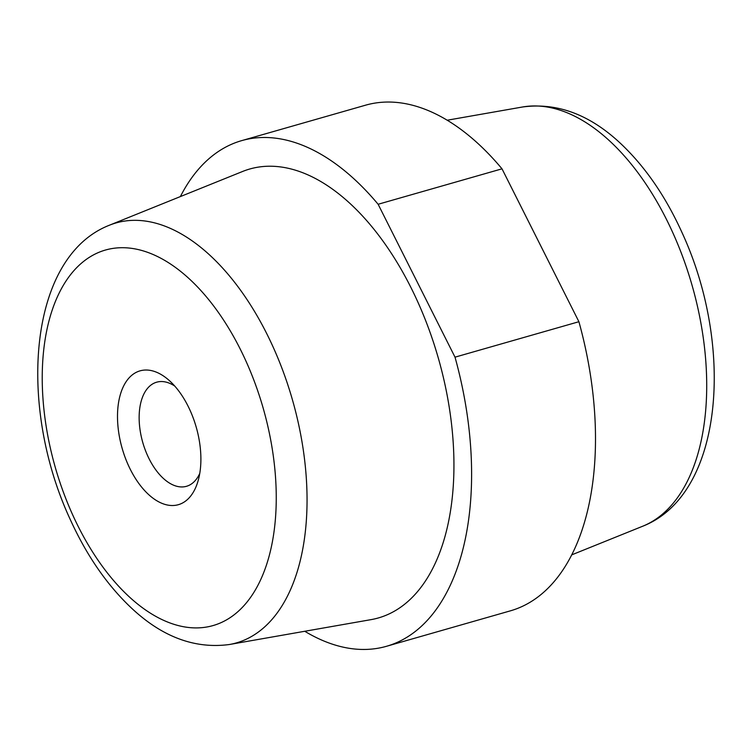 <?xml version="1.0" encoding="UTF-8"?>
<svg xmlns="http://www.w3.org/2000/svg" width="752" height="752" viewBox="0 0 752 752"><rect width="100%" height="100%" fill="white"/><g stroke="black" fill="none" stroke-linecap="round" stroke-linejoin="round"><path stroke-width="1.13" d="M304.767 631.276A262.993 145.531 -106 0 0 386.406 646.316L510.298 610.868A262.993 145.531 -106 0 0 578.908 321.715L455.016 357.162L378.124 204.271A262.993 145.531 -106 0 0 241.702 140.624A262.993 145.531 -106 0 0 180.377 196.582M386.406 646.316A262.993 145.531 -106 0 0 455.016 357.162M578.908 321.715L502.007 168.824A262.993 145.531 -106 0 0 365.594 105.177L241.702 140.624M502.007 168.824L378.124 204.271M370.971 619.648A233.496 129.212 -106 0 0 438.275 357.924A233.496 129.212 -106 0 0 242.708 171.428L109.416 225.215A218.437 120.875 74 0 1 266.631 333.427A218.437 120.875 74 0 1 229.398 644.511L370.971 619.648M130.369 469.492A69.616 38.521 -106 0 0 198.114 480.772A69.616 38.521 -106 0 0 169.491 380.719A69.616 38.521 -106 0 0 122.736 387.929A69.616 38.521 -106 0 0 130.369 469.492M174.765 386.077A54.144 29.958 -106 0 0 156.689 382.185A54.144 29.958 -106 0 0 149.159 458.908A54.144 29.958 -106 0 0 186.487 486.3A54.144 29.958 -106 0 0 199.759 473.431M522.602 106.981C557.429 102.328 590.367 114.755 621.425 144.262C645.507 167.198 665.689 196.61 681.979 232.49C734.535 345.948 723.913 494.543 642.584 526.278A218.437 120.875 -106 0 0 666.3 219.058A218.437 120.875 -106 0 0 522.602 106.981L447.233 120.217M240.095 348.806A195.323 108.081 -106 0 0 45.571 336.764A195.323 108.081 -106 0 0 191.939 627.779A195.323 108.081 -106 0 0 240.095 348.806M642.584 526.278L571.623 554.91M229.398 644.511C194.571 649.173 161.633 636.737 130.575 607.231C106.493 584.295 86.311 554.882 70.021 519.002C17.465 405.544 28.087 256.949 109.416 225.215"/></g></svg>
